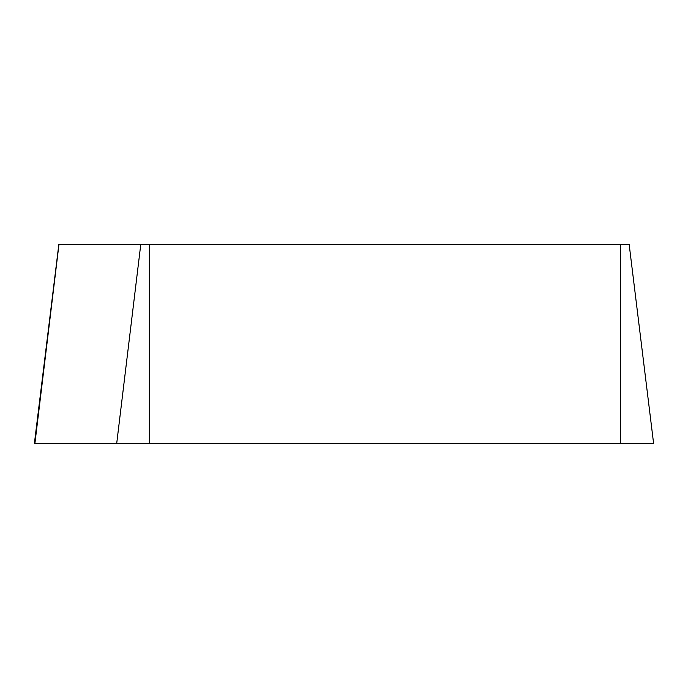 <?xml version="1.0" encoding="UTF-8"?>
<svg xmlns="http://www.w3.org/2000/svg" width="688" height="688" viewBox="0 0 688 688"><rect width="100%" height="100%" fill="white"/><g stroke="black" fill="none" stroke-linecap="round" stroke-linejoin="round"><path stroke-width="1.03" d="M149.348 244.584L629.185 244.584L653.6 443.416L34.4 443.416L58.815 244.584L149.348 244.584L149.348 443.416L116.711 443.416L140.756 244.584M538.558 443.416L34.933 443.416L538.558 443.416M620.464 443.416L620.464 244.584M58.944 244.584L34.907 443.416"/></g></svg>
